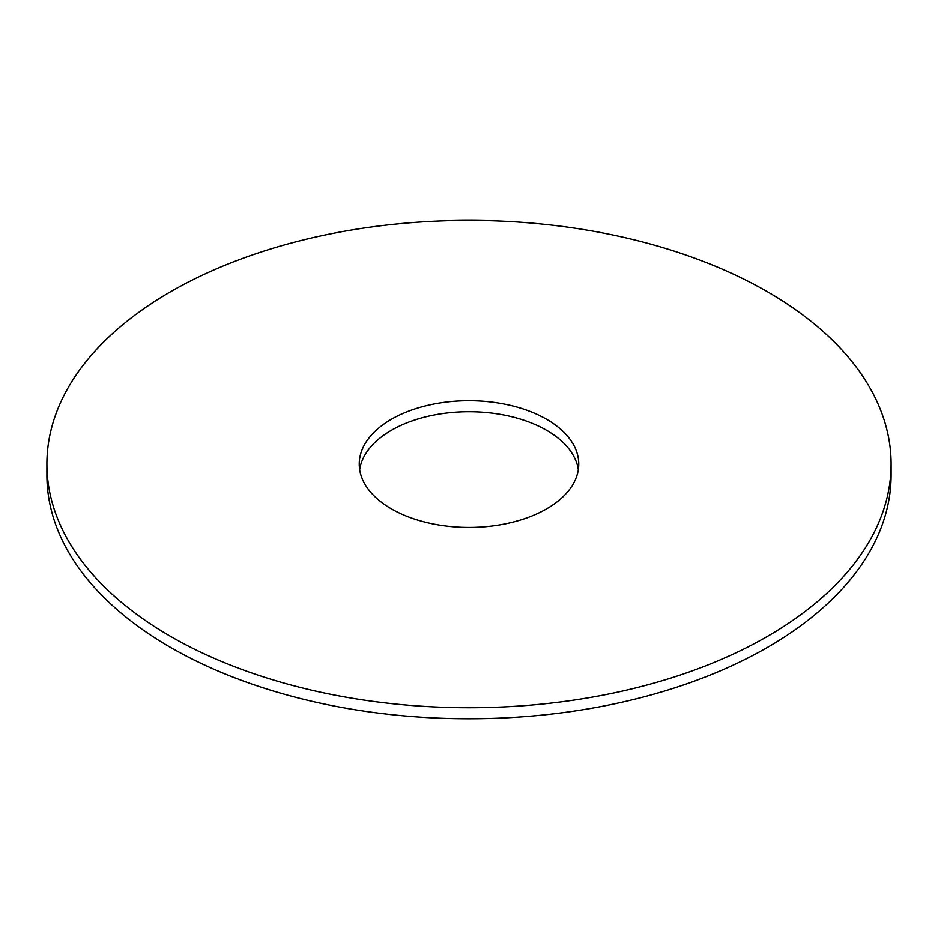 <?xml version="1.0" encoding="UTF-8"?>
<svg xmlns="http://www.w3.org/2000/svg" width="938" height="938" viewBox="0 0 938 938"><rect width="100%" height="100%" fill="white"/><g stroke="black" fill="none" stroke-linecap="round" stroke-linejoin="round"><path stroke-width="1.41" d="M891.1 464.076L891.1 475.097A422.1 243.692 180 0 1 767.472 647.419A422.1 243.692 180 0 1 307.465 700.252A422.1 243.692 180 0 1 46.9 475.097L46.9 464.076A422.1 243.692 180 0 1 469 220.371A422.1 243.692 180 0 1 891.1 464.076A422.1 243.692 180 0 1 767.472 636.398A422.1 243.692 180 0 1 307.465 689.219A422.1 243.692 180 0 1 46.9 464.076M359.676 469.586A109.746 63.362 180 0 1 469 411.735A109.746 63.362 180 0 1 578.324 469.586M546.608 508.877A109.746 63.362 180 0 1 427.001 522.607A109.746 63.362 180 0 1 359.254 464.076A109.746 63.362 180 0 1 469 400.714A109.746 63.362 180 0 1 578.746 464.076A109.746 63.362 180 0 1 546.608 508.877"/></g></svg>
